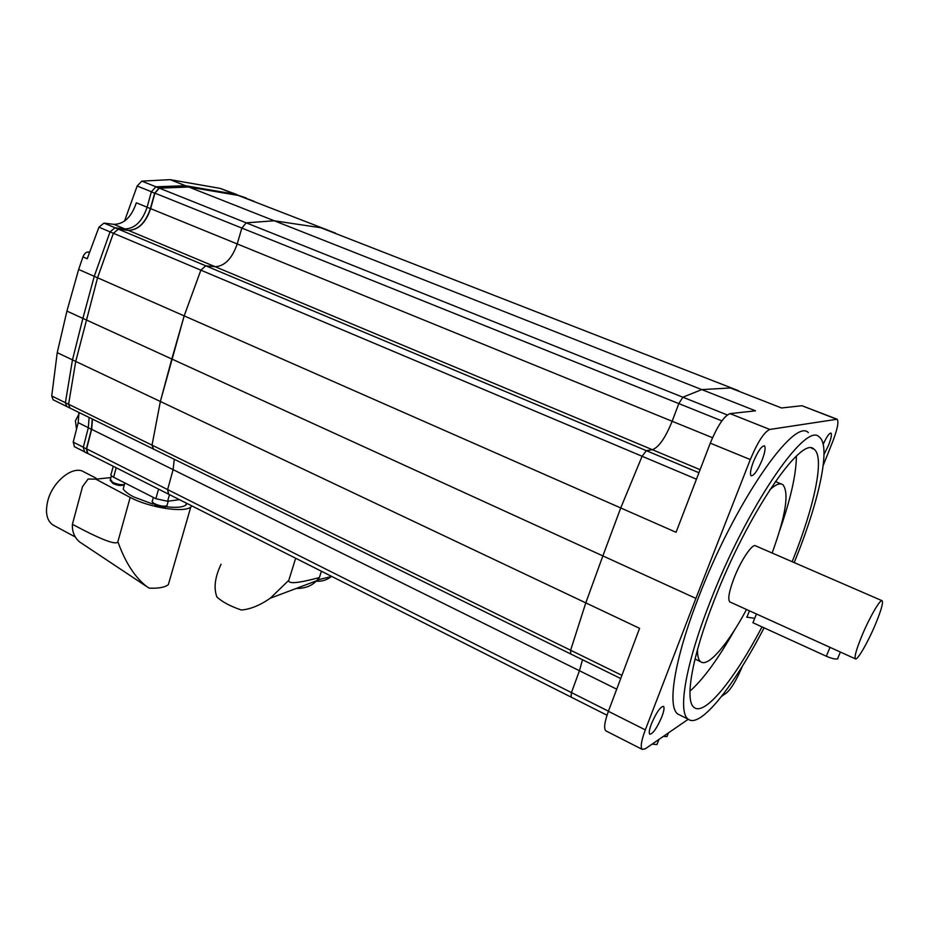 <?xml version="1.0" encoding="UTF-8"?>
<svg xmlns="http://www.w3.org/2000/svg" width="929" height="929" viewBox="0 0 929 929"><rect width="100%" height="100%" fill="white"/><g stroke="black" fill="none" stroke-linecap="round" stroke-linejoin="round"><path stroke-width="1.39" d="M92.482 419.118L91.657 429.337L86.618 448.858L87.907 453.503M91.657 429.337L173.108 469.644L174.269 459.274L173.108 469.644L167.626 489.571L168.683 494.228L87.663 453.387M236.953 194.591L220.127 188.378L235.002 194.196L185.51 185.719L235.002 194.196L246.313 198.005L234.991 194.196L238.161 195.427L188.784 187.019L274.264 220.777L320.784 227.744L335.485 233.121L238.172 195.427L253.931 201.233L238.172 195.427L188.784 187.019L159.3 188.134L154.911 193.151L150.637 208.642C145.795 222.879 138.351 230.113 128.307 230.357L118.401 229.161L113.384 233.26L97.557 277.771L75.713 361.416L160.357 401.479L152.042 445.142L153.506 449.079L69.989 408.063L68.595 404.254L69.989 408.063L66.807 406.507L65.402 402.687L72.474 359.883L65.402 402.687L152.042 445.142L153.239 448.951L570.754 653.993L570.627 650.23L570.603 653.911L620.711 678.518M220.127 188.378L170.146 179.657L141.777 181.132L155.979 186.799L185.51 185.719L188.784 187.019L159.045 188.169L154.667 193.186L150.405 208.607C145.563 222.844 138.119 230.09 128.063 230.334L118.401 229.161L113.384 233.26L97.557 277.783L75.725 361.416L68.595 404.254L75.725 361.416L72.485 359.883L82.89 318.392L72.485 359.883L57.238 352.672L51.722 395.986L53.092 399.772L66.807 406.507L65.402 402.687L51.722 395.986M159.3 188.134L246.22 222.844L274.264 220.777L701.767 389.588L730.415 387.974L738.671 390.772L320.784 227.744L274.264 220.777L246.22 222.844L241.854 228.069L237.22 243.944C232.099 258.552 224.748 266.135 215.18 266.716L205.785 265.822L200.861 270.153L184.174 315.883L94.247 276.319L82.89 318.392L171.807 359.012L160.357 401.479L585.793 602.875L570.627 650.23L621.907 675.36M836.75 419.084L801.948 405.729L781.544 407.97L730.415 387.974L701.767 389.588L682.861 397.206L246.22 222.844L241.854 228.069L237.22 243.944C232.099 258.552 224.748 266.135 215.18 266.716L205.785 265.822L200.861 270.153L184.174 315.883L171.807 359.012L602.863 555.914L585.793 602.875L639.582 628.329L608.39 711.312C604.512 722.065 603.664 728.58 605.847 730.856L606.382 731.135M86.618 448.858L167.626 489.571L173.108 469.644L579.452 670.738L582.495 659.753L579.452 670.738L571.44 692.581L571.138 697.133L168.451 494.112L167.626 489.571L571.44 692.581L570.998 697.064L607.02 715.225M823.222 465.394L832.605 441.879C837.447 429.268 838.957 421.72 837.134 419.234L769.793 429.453L730.066 413.626L755.544 410.827L701.767 389.588L682.861 397.206L678.809 403.592L672.155 421.267C665.489 437.687 658.905 447.174 652.425 449.717L646.363 450.681L642.102 456.267L620.735 507.954L184.174 315.883L160.357 401.479L152.042 445.142L570.627 650.23L585.793 602.875L602.863 555.914L695.891 598.404L645.318 729.88C641.312 740.715 640.267 747.206 642.194 749.366L645.318 748.786L688.284 719.243M727.291 414.949L682.861 397.206L678.809 403.592L672.155 421.267C665.489 437.687 658.905 447.174 652.425 449.717L646.363 450.681L642.102 456.267L620.735 507.954L602.863 555.914L620.735 507.954L676.057 532.294L710.279 443.168C717.513 425.737 724.109 415.89 730.066 413.626M837.493 650.741L750.307 611.212M862.193 635.099C856.55 648.79 854.262 656.698 855.33 658.824C857.037 661.123 867.686 642.81 875.234 624.811C880.924 611.096 883.258 603.084 882.225 600.784C880.634 598.357 869.881 616.693 862.193 635.099M881.923 600.645L755.741 545.915C752.676 542.919 741.028 560.036 734.096 578.001C729.044 591.378 727.616 599.344 729.788 601.911L730.275 602.131M792.158 561.708C814.338 506.886 825.196 456.545 813.943 449.148C801.541 435.074 747.253 514.364 714.238 600.239C691.722 657.349 684.441 701.29 694.195 707.515C704.983 716.166 734.851 678.762 762.012 626.889M779.64 530.703C790.707 498.954 796.281 474.104 796.385 456.127M697.516 649.522C697.389 655.99 698.469 660.078 700.733 661.773C708.13 667.626 727.953 644.145 746.533 609.505M794.202 562.591L794.701 561.36C819.215 501.149 831.548 445.084 819.064 436.851C805.629 421.394 746.15 508.07 709.977 602.294C685.393 664.746 677.624 712.427 688.203 719.185C700.327 728.87 734.061 685.892 764.079 627.83M808.346 432.624C794.33 416.97 734.467 503.123 698.643 597.126C674.268 659.427 666.941 707.155 677.891 714.087L680.237 715.249M824.046 454.409L828.563 445.212C831.165 438.465 831.978 434.435 831.014 433.111C829.342 432.949 826.729 436.665 823.199 444.259M762.175 459.901C765.031 452.214 765.786 447.546 764.439 445.885C761.629 445.804 757.936 451.122 753.373 461.852C750.527 469.54 749.784 474.185 751.131 475.787C753.965 475.845 757.646 470.55 762.175 459.901M661.762 716.991C663.98 711.126 664.56 707.584 663.527 706.365C660.449 706.586 656.443 712.346 651.496 723.668C649.301 729.52 648.721 733.039 649.766 734.212C652.866 733.968 656.873 728.22 661.762 716.991M772.138 553.022C785.795 515.351 789.36 492.556 782.833 484.648C779.988 482.743 775.645 484.462 769.781 489.827M721.636 696.309L726.513 692.953C731.332 688.714 736.592 679.877 742.317 666.441L742.503 665.977M769.793 429.453C764.195 431.927 757.704 441.96 750.307 459.553L695.891 598.404M616.705 689.179L579.452 670.738L571.44 692.581L608.437 711.184M689.945 691.153C703.288 679.331 718.21 658.87 734.711 629.792M746.684 617.146L754.72 618.296M837.935 658.719L837.493 658.928C835.171 659.346 831.443 658.44 826.311 656.222L752.931 622.744L756.461 613.953M657.395 743.56L656.919 744.535L652.042 744.152M668.415 732.911L666.964 736.592L663.271 736.442M296.281 588.44C304.921 588.521 311.679 585.978 316.534 580.799L319.39 577.548L321.399 571.219M221.056 564.251C214.913 577.234 213.531 588.162 216.933 597.045C222.356 601.992 230.508 606.323 241.377 610.016C250.377 609.261 259.992 605.336 270.246 598.241L288.803 580.288C288.025 584.167 298.221 583.261 319.39 577.548M331.583 576.363L331.363 576.537C326.694 580.207 321.469 581.74 315.686 581.124M288.803 580.288L295.666 558.248M191.931 505.945L190.782 507.048C183.965 513.017 149.569 507.722 130.176 497.421L95.861 479.167L88.104 479.016L82.53 486.61L72.404 524.304C101.226 539.703 116.392 545.509 117.878 541.735C125.403 562.73 135.193 577.792 147.235 586.907L149.186 588.15C158.511 588.545 164.897 587.372 168.346 584.631L172.434 570.499M54.149 525.628L52.918 524.966C46.81 520.612 45.068 512.68 47.704 501.195C52.419 481.338 73.577 464.709 84.051 472.013L96.105 478.18M124.858 482.952L123.209 488.968C124.892 491.522 128.423 494.182 133.788 496.957L152.658 504.006L152.82 503.402M179.46 499.663L167.615 501.265L155.863 498.699L113.605 477.239C111.085 475.892 110.272 474.824 111.155 474.011L113.257 466.288M165.768 506.677C175.639 507.919 182.293 507.42 185.707 505.19L187.089 503.506M72.404 524.304C72.032 531.493 74.355 537.322 79.383 541.793L79.964 542.176M130.176 497.421L117.878 541.735M152.658 504.006L153.459 503.971M92.238 418.991L91.425 429.349L86.385 448.87L87.431 453.398L88.243 453.677M89.103 417.458L88.301 427.804L83.285 447.313L86.385 448.87M170.146 179.657L185.51 185.719L155.724 186.845L159.045 188.169M154.667 193.186L151.334 191.85L147.096 207.26C142.265 221.485 134.81 228.708 124.741 228.94L115.057 227.756L124.974 228.964L113.953 224.353L103.967 223.111L98.938 227.175L87.233 258.761L82.948 256.903L78.651 269.456L66.923 311.099L57.238 352.672M696.448 479.19L110.04 231.855L94.247 276.319L110.04 231.855L115.057 227.756L698.933 472.733M84.585 451.97L83.285 447.313M151.334 191.85L155.724 186.845M82.948 256.903C84.237 253.803 85.886 252.177 87.907 252.003L89.312 252.607M89.486 252.073L87.907 252.003M141.777 181.132L137.155 186.009L124.498 221.125M76.515 429.221L75.423 420.779L79.093 413.846M147.107 207.202L136.331 202.812C131.535 216.98 124.08 224.156 113.953 224.353M74.541 446.768L73.217 442.123L78.187 422.672L78.953 412.476M98.938 227.175L110.04 231.855L115.057 227.756L103.967 223.111M66.923 311.099L82.89 318.392L94.247 276.319L78.651 269.456M128.307 230.357L700.106 469.679M150.637 208.642L712.52 437.722M154.911 193.151L721.879 420.895M645.318 729.88L608.39 711.312M750.307 459.553L710.279 443.168M836.355 419.084L801.948 405.729M830.027 647.304L826.311 656.222M153.366 497.445L152.461 500.65C151.578 501.451 152.368 502.519 154.841 503.843C160.09 506.096 164.131 506.735 166.953 505.724L167.243 504.691M111.399 475.764L110.412 479.352L112.653 482.325C117.368 484.392 121.304 485.101 124.451 484.439M167.615 501.265L169.496 494.646M155.863 498.699L158.557 489.13M113.605 477.239L116.195 467.763M95.861 479.167L110.899 477.564M91.425 429.349L88.301 427.804M150.405 208.607L147.096 207.26M128.063 230.334L124.741 228.94M78.187 422.672L88.336 427.688M137.155 186.009L151.369 191.722M73.217 442.123L83.32 447.197M729.788 601.911L753.047 612.455M833.812 649.069L855.33 658.824M813.943 449.148L811.621 448.219M700.733 661.773L695.02 659.067M677.891 714.087L688.203 719.185M605.847 730.856L642.194 749.366M781.196 483.974L775.355 481.559M746.951 617.042L749.436 610.817M837.493 658.928L840.385 652.042M658.916 739.438L656.919 744.535M316.534 580.799L270.246 598.241M331.363 576.537L317.335 579.986M168.242 501.184L166.953 505.724C166.314 507.78 162.343 507.524 155.038 504.958L152.124 501.567M124.358 484.764C121.409 486.041 117.577 485.6 112.873 483.44L110.11 480.2M52.918 524.966L75.086 536.857M186.311 503.112L185.707 505.19M79.383 541.793L147.235 586.907M190.782 507.048L168.346 584.631M84.33 451.842L87.431 453.398M83.877 451.471L74.285 446.64"/></g></svg>
